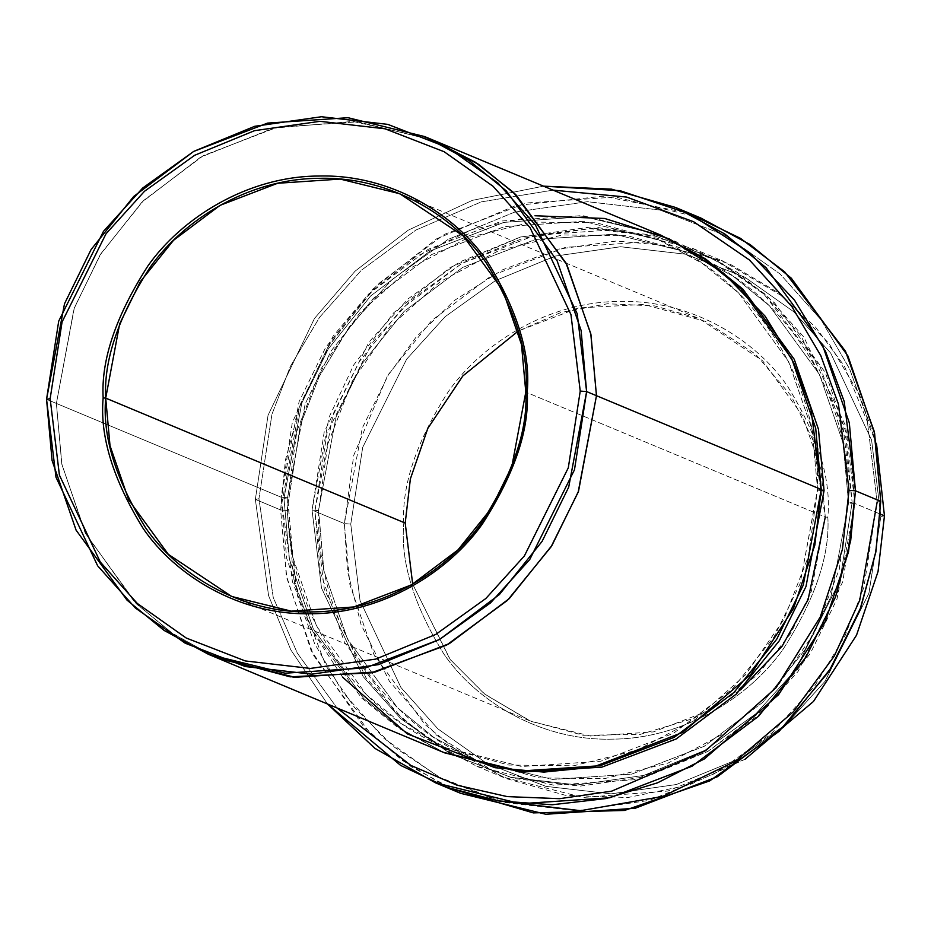 <?xml version="1.0" encoding="UTF-8"?>
<svg xmlns="http://www.w3.org/2000/svg" width="931" height="931" viewBox="0 0 931 931"><rect width="100%" height="100%" fill="white"/><g stroke="black" fill="none" stroke-linecap="round" stroke-linejoin="round"><path stroke-width="0.7" stroke-dasharray="4.66 3.49" d="M825.285 517.054L827.845 517.264C830.01 555.26 815.114 599.227 783.146 649.175C749.792 696.644 683.959 738.981 611.993 739.144C539.992 741.053 475.601 700.566 443.889 654.039C413.655 604.987 400.283 561.416 403.775 523.338C400.283 561.416 413.655 604.987 443.889 654.039C475.601 700.566 539.992 741.053 611.993 739.144C683.959 738.981 749.792 696.644 783.146 649.175C815.114 599.227 830.01 555.26 827.845 517.264C831.348 479.174 817.977 435.615 787.731 386.551C756.019 340.024 691.628 299.549 619.627 301.446C547.661 301.609 481.827 343.946 448.474 391.416C416.506 441.364 401.61 485.33 403.775 523.338L405.206 523.071L403.775 523.338C401.61 485.33 416.506 441.364 448.474 391.416C481.827 343.946 547.661 301.609 619.627 301.446C691.628 299.549 756.019 340.024 787.731 386.551C817.977 435.615 831.348 479.174 827.845 517.264L825.285 517.054L812.612 439.339L791.141 395.791L755.646 354.245L705.454 321.393L643.88 304.449L578.454 307.928L518.311 331.005L560.916 312.525L607.524 303.762L654.819 305.938L699.262 318.681L762.71 360.867L802.313 415.296L820.991 469.492L825.285 517.054L525.794 392.102L825.285 517.054L811.32 591.394L790.652 633.534L757.462 674.882L710.912 709.841L653.353 731.917L590.789 736.095L531.229 721.444L485.26 694.573L450.336 659.73L412.689 584.168L449.871 659.125L484.283 693.804L529.599 720.745L583.213 735.281L640.121 734.419L694.235 718.255L740.459 689.941M448.16 787.754L401.924 760.173L363.544 726.459L311.105 650.525L286.352 575.684L280.638 509.944L287.039 510.456L297.361 595.561L314.55 643.472L342.864 692.338L384.084 738.458L438.559 776.931L504.311 802.441L576.778 810.761L649.57 800.357L716.253 772.951L772.102 732.895L814.951 685.565L844.987 635.885L863.863 587.438L877.153 502.007L880.749 501.344L877.153 502.007L866.831 416.902L849.642 368.99L821.328 320.124L780.108 274.005L725.633 235.531L659.881 210.022L587.414 201.701L514.622 212.105L447.939 239.511L392.091 279.568L349.241 326.897L319.205 376.578L300.329 425.025L287.039 510.456L300.329 425.025L319.205 376.578L349.241 326.897L392.091 279.568L447.939 239.511L514.622 212.105L587.414 201.701L659.881 210.022L725.633 235.531L780.108 274.005L821.328 320.124L849.642 368.99L866.831 416.902L877.153 502.007M700.717 217.959L615.635 197.035L526.259 203.005L444.04 234.531L377.532 284.479L330.109 343.539L300.585 403.751L285.421 460.03L280.638 509.944L255.35 499.388L258.946 498.737L271.945 414.295L290.356 366.442L319.624 317.262L361.391 270.223L415.924 230.027L481.292 201.876L553.049 190.133L481.292 201.876L415.924 230.027L361.391 270.223L319.624 317.262L290.356 366.442L271.945 414.295L258.946 498.737L273.237 597.469L297.268 653.05L337.01 707.967L297.268 653.05L273.237 597.469L258.946 498.737L255.35 499.388L268.582 595.619L290.798 649.838L327.491 703.987L290.798 649.838L268.582 595.619L255.35 499.388L280.638 509.944L286.783 577.883L313.468 655.319L370.038 733.069L411.293 766.748L460.67 793.328M350.766 524.095L360.029 600.542L400.912 687.474L437.942 728.903L486.866 763.455L545.938 786.369L611.039 793.852L676.43 784.507L736.328 759.882L786.486 723.911L824.982 681.399L868.914 593.245L880.854 516.496L884.45 515.844L880.854 516.496L868.914 593.245L824.982 681.399L786.486 723.911L736.328 759.882L676.43 784.507L611.039 793.852L545.938 786.369L486.866 763.455L437.942 728.903L400.912 687.474L360.029 600.542L350.766 524.095L362.706 447.346L406.638 359.203L445.134 316.691L495.304 280.708L555.202 256.095L620.581 246.738L685.682 254.221L744.753 277.135L793.678 311.699L830.708 353.128L871.591 440.06L880.854 516.496L871.591 440.06L830.708 353.128L793.678 311.699L744.753 277.135L685.682 254.221L620.581 246.738L555.202 256.095L495.304 280.708L445.134 316.691L406.638 359.203L362.706 447.346L350.766 524.095L344.365 523.583L350.766 524.095M744.986 759.289L667.841 791.047L582.934 797.46L502.333 776.885L436.267 734.99L389.426 681.271L361.077 624.666L347.496 571.122L344.365 523.583L349.893 584.726L373.901 654.412L424.827 724.388L461.951 754.704L506.394 778.619L565.292 795.283L627.936 797.518L689.371 784.903L744.986 759.289M854.949 503.531L848.548 503.019L830.918 596.818L804.838 650.013L762.955 702.172L704.208 746.301L631.579 774.15L552.642 779.422L477.487 760.93L433.869 737.457L397.432 707.7L347.461 639.027L323.883 570.633L318.646 510.782L314.864 511.27L324.302 589.16L365.953 677.733L403.682 719.942L453.537 755.157L513.714 778.502L580.036 786.125L646.661 776.594L707.688 751.515L758.8 714.857L798.018 671.542L842.788 581.735L854.949 503.531L845.511 425.653L803.86 337.08L766.132 294.859L716.276 259.656L656.099 236.311L589.765 228.689L523.152 238.208L462.113 263.298L411.013 299.957L371.795 343.271L327.025 433.078L314.864 511.27L318.46 510.619L336.079 416.809L362.159 363.625L404.054 311.454L462.788 267.337L535.418 239.488L614.367 234.216L689.522 252.708L733.139 276.181L769.576 305.938L819.548 374.611L843.114 443.005L848.548 503.019L854.949 503.531L836.992 599.11L810.424 653.294L767.738 706.443L707.897 751.398L633.895 779.771L553.456 785.147L476.893 766.318L432.45 742.391L395.326 712.075L344.412 642.111L320.392 572.414L314.864 511.27L344.365 523.583L314.864 511.27L332.821 415.703L359.389 361.507L402.076 308.359L461.916 263.403L535.919 235.031L616.357 229.654L692.92 248.496L737.364 272.411L774.487 302.726L825.401 372.703L849.421 442.388L854.949 503.531L880.272 514.098L854.949 503.531M674.486 241.397L598.4 227.595L520.499 236.998L450.139 267.488L393.848 312.653L353.873 364.743L328.98 417.367L312.048 510.095L318.46 510.619L323.883 570.633L347.461 639.027L397.432 707.7L433.869 737.457L477.487 760.93L552.642 779.422L631.579 774.15L704.208 746.301L762.955 702.172L804.838 650.013L830.918 596.818L848.548 503.019L843.114 443.005L819.548 374.611L769.576 305.938L733.139 276.181L689.522 252.708L614.367 234.216L535.418 239.488L462.788 267.337L404.054 311.454L362.159 363.625L336.079 416.809L318.46 510.619L312.048 510.095L324.221 431.903L368.979 342.096L408.197 298.781L459.309 262.123L520.336 237.044L586.961 227.513L653.283 235.136L713.472 258.481L763.327 293.696L801.056 335.905L842.706 424.478L852.144 502.368L848.35 502.856L852.144 502.368L846.116 438.792L819.874 366.267L764.2 294.487L723.829 264.404L675.929 241.897M821.223 490.59L817.639 490.125L800.02 583.935L773.94 637.118L732.045 689.289L673.311 733.407L600.67 761.255L521.732 766.527L446.577 748.047L402.96 724.574L366.523 694.805L316.54 626.132L292.974 557.739L287.737 497.887L283.955 498.376L289.436 559.287L313.235 628.681L363.684 698.459L400.493 728.798L444.576 752.83L400.493 728.798L363.684 698.459L313.235 628.681L289.436 559.287L283.955 498.376L287.551 497.724L305.17 403.914L331.25 350.731L373.145 298.56L431.879 254.442L504.521 226.594L583.458 221.322L658.613 239.802L702.23 263.275L738.667 293.032L788.65 361.717L812.216 430.11L817.639 490.125L821.223 490.59M660.614 235.019L584.063 216.644L503.857 222.393L430.18 250.974L370.654 295.953L328.224 349.02L301.807 403.065L283.955 498.376L301.807 403.065L328.224 349.02L370.654 295.953L430.18 250.974L503.857 222.393L584.063 216.644L660.614 235.019M659.206 234.426L582.643 215.585L502.205 220.961L428.202 249.333L368.35 294.289L325.675 347.438L299.095 401.633L281.139 497.201L56.384 403.437L61.853 464.325L85.64 533.707L136.054 603.463L172.84 633.802L216.9 657.845L172.84 633.802L136.054 603.463L85.64 533.707L61.853 464.325L56.384 403.437L46.55 399.329L281.139 497.201L287.551 497.724L292.974 557.739L316.54 626.132L366.523 694.805L402.96 724.574L446.577 748.047L521.732 766.527L600.67 761.255L673.311 733.407L732.045 689.289L773.94 637.118L800.02 583.935L817.453 489.962L821.235 489.473L817.639 490.125L812.216 430.11L788.65 361.717L738.667 293.032L702.23 263.275L658.613 239.802L583.458 221.322L504.521 226.594L431.879 254.442L373.145 298.56L331.25 350.731L305.17 403.914L287.551 497.724L281.139 497.201L292.334 422.348L333.054 336.231L368.711 293.94L415.47 256.921L472.029 229.561L535.057 215.759M432.938 140.034L356.398 121.693L276.193 127.466L202.551 156.071L143.048 201.049L100.641 254.105L74.224 308.138L56.384 403.437L61.912 464.581L85.931 534.266L136.845 604.242L173.969 634.558L218.413 658.473M342.561 677.151L311.338 629.321L292.427 581.712L281.139 497.201L286.678 558.356L310.686 628.041L361.6 698.017L398.736 728.333L443.168 752.248M213.513 656.378L170.292 632.044L134.297 601.694L85 532.416L61.749 463.731L56.384 403.437L74.329 307.858L100.909 253.674L143.583 200.514L203.435 155.57L277.438 127.186L357.876 121.81L434.451 140.651L357.876 121.821L277.438 127.198L203.435 155.57L143.595 200.526L100.909 253.674L74.34 307.858L56.384 403.437L74.003 308.778L100.036 255.082L141.838 202.26L200.537 157.223L273.388 128.129L353.035 121.437L429.505 138.661M876.537 443.971L859.371 394.325L829.09 343.586L783.39 296.814L722.421 260.796L645.858 241.967L565.42 247.343L491.417 275.716L431.565 320.671L388.89 373.82L362.31 428.004L344.365 523.583L353.757 455.271L387.133 376.659L416.262 336.906L454.794 300.213L502.379 269.885L557.25 249.299L616.217 241.048L675.173 246.25L729.974 264.101L777.408 292.206L815.672 327.293L844.37 366.034L876.537 443.971M498.492 800.916L441.725 778.619L393.301 746.406L354.699 707.735L326.013 665.933L294.312 583.062L287.039 510.456L280.638 509.944L299.735 406.079L327.887 347.158L373.063 288.959L436.639 238.813L515.89 205.518L603.207 196.208L687.939 212.99M312.048 510.095L321.498 587.985L363.137 676.558L400.865 718.767L450.72 753.982L510.91 777.327L577.232 784.949L643.856 775.418L704.883 750.339L755.995 713.681L795.214 670.367L839.971 580.56L852.144 502.368L839.971 580.56L795.214 670.367L755.995 713.681L704.883 750.339L643.856 775.418L577.232 784.949L510.91 777.327L450.72 753.982L400.865 718.767L363.137 676.558L321.498 587.985L312.048 510.095M255.35 499.388L268.058 415.249L314.445 318.495L355.072 271.189L408.278 230.132L472.424 200.328L543.529 186.165L472.424 200.328L408.278 230.132L355.072 271.189L314.445 318.495L268.058 415.249L255.35 499.388M477.487 760.93C381.105 722.188 315.469 618.894 318.646 510.782L327.759 444.145L352.221 381.279L390.578 325.943L440.503 281.476L498.993 250.532L562.557 234.973L627.354 235.706L689.522 252.708C785.892 291.438 851.539 394.744 848.35 502.856L839.238 569.481L814.776 632.358L776.431 687.695L726.506 732.162L668.004 763.106L604.44 778.665L539.643 777.92L477.487 760.93M446.577 748.047C350.196 709.306 284.56 606 287.737 497.887L296.849 431.251L321.311 368.385L359.669 313.049L409.593 268.582L468.084 237.638L531.648 222.067L596.445 222.812L658.613 239.802C754.994 278.544 820.642 381.85 817.453 489.962L808.341 556.598L783.879 619.464L745.522 674.8L695.597 719.279L637.095 750.211L573.543 765.782L508.745 765.038L446.577 748.047M399.771 193.729L699.262 318.681M476.893 766.318L506.394 778.619M692.92 248.496L722.421 260.796M231.738 596.492L531.229 721.444"/><path stroke-width="1.4" d="M105.715 398.119C103.562 360.483 118.33 316.924 149.996 267.441C183.035 220.426 248.251 178.484 319.531 178.321C390.857 176.448 454.631 216.539 486.052 262.635C516.007 311.222 529.25 354.385 525.794 392.102L527.225 391.835C530.717 353.757 517.345 310.198 487.111 261.134C455.399 214.607 391.008 174.132 319.007 176.029C247.041 176.192 181.208 218.529 147.854 265.998C115.886 315.946 100.99 359.913 103.155 397.909L105.715 398.119L405.206 523.071L410.373 478.895L427.829 428.353L462.812 375.973L518.311 331.005L462.812 375.973L427.829 428.353L410.373 478.895L405.206 523.071L105.715 398.119L110.009 445.681L128.687 499.877L168.29 554.306L231.738 596.492L291.287 611.143L353.85 606.965L411.409 584.889L457.959 549.93L491.161 508.582L511.829 466.443L525.794 392.102L521.488 344.54L502.81 290.344L463.207 235.915L399.771 193.729L340.211 179.078L277.647 183.267L220.088 205.332L173.538 240.291L140.348 281.639L119.68 323.79L105.715 398.119L103.155 397.909C100.99 359.913 115.886 315.946 147.854 265.998C181.208 218.529 247.041 176.192 319.007 176.029C391.008 174.132 455.399 214.607 487.111 261.134C517.345 310.198 530.717 353.757 527.225 391.835C529.39 429.843 514.494 473.809 482.526 523.757C449.173 571.227 383.339 613.564 311.373 613.727C239.372 615.624 174.981 575.149 143.269 528.622C113.023 479.558 99.652 435.999 103.155 397.909C99.652 435.999 113.023 479.558 143.269 528.622C174.981 575.149 239.372 615.624 311.373 613.727C383.339 613.564 449.173 571.227 482.526 523.757C514.494 473.809 529.39 429.843 527.225 391.835L525.794 392.102C527.935 429.738 513.179 473.297 481.513 522.78C448.463 569.795 383.258 611.737 311.966 611.9C240.652 613.785 176.867 573.682 145.445 527.586C115.502 479 102.247 435.836 105.715 398.119M435.382 782.773L374.949 748.384L327.491 703.987L400.633 765.41L447.055 787.347L498.306 800.881L552.188 804.756L606.139 798.542L657.589 782.796L704.371 758.928L778.584 694.712L825.18 621.838L848.502 551.967L855.461 490.8L850.678 540.713L835.514 596.992L805.978 657.205L758.556 716.265L692.059 766.213L609.828 797.739L520.464 803.709L435.382 782.773L460.67 793.328L545.752 814.253L635.117 808.283L717.347 776.757L783.844 726.808L831.267 667.748L860.803 607.536L875.966 551.268L880.749 501.344L875.768 552.339L859.918 609.898L828.951 671.402L779.212 731.266L709.713 780.9L624.538 810.447L533.3 812.891L448.16 787.754M849.049 490.288L842.415 549.465L820.258 616.997L776.082 687.66L705.605 750.689L611.679 791.152L559.624 798.682L507.244 796.61L456.946 785.182L410.885 765.433L337.01 707.967L410.885 765.433L456.946 785.182L507.244 796.61L559.624 798.682L611.679 791.152L705.605 750.689L776.082 687.66L820.258 616.997L842.415 549.465L849.049 490.288L838.47 404.194L820.828 355.712L791.757 306.369L749.455 260.005L693.653 221.753L626.551 197.058L553.049 190.133L626.551 197.058L693.653 221.753L749.455 260.005L791.757 306.369L820.828 355.712L838.47 404.194L849.049 490.288L855.461 490.8L849.049 490.288M580.234 391.078L568.294 467.828L524.362 555.97L485.866 598.482L435.696 634.465L375.798 659.09L310.419 668.435L245.319 660.952L186.247 638.038L137.323 603.474L100.292 562.045L59.409 475.124L50.146 398.677L46.55 399.329L55.988 477.219L97.639 565.792L135.367 608.001L185.222 643.216L245.412 666.561L311.734 674.184L378.347 664.653L439.385 639.574L490.497 602.916L529.716 559.601L574.474 469.794L586.635 391.59L580.234 391.078L570.971 314.631L530.088 227.699L493.058 186.27L444.134 151.718L385.062 128.804L319.961 121.321L254.57 130.666L194.672 155.291L144.514 191.262L106.018 233.774L62.086 321.928L50.146 398.677L59.409 475.124L100.292 562.045L137.323 603.474L186.247 638.038L245.319 660.952L310.419 668.435L375.798 659.09L435.696 634.465L485.866 598.482L524.362 555.97L568.294 467.828L580.234 391.078L586.635 391.59L568.69 487.169L542.11 541.353L499.435 594.513L439.583 639.457L365.58 667.841L285.142 673.206L208.579 654.377L164.135 630.462L127.012 600.134L76.098 530.17L52.078 460.484L46.55 399.329L64.507 303.762L91.075 249.566L133.761 196.418L193.601 151.462L267.604 123.09L348.043 117.713L424.606 136.554L469.049 160.469L506.173 190.785L557.099 260.761L581.107 330.447L586.635 391.59L596.468 395.698L586.635 391.59L577.197 313.712L535.546 225.139L497.817 182.93L447.962 147.715L387.785 124.37L321.463 116.747L254.838 126.267L193.811 151.357L142.699 188.015L103.481 231.33L58.711 321.137L46.55 399.329L50.146 398.677L62.086 321.928L106.018 233.774L144.514 191.262L194.672 155.291L254.57 130.666L319.961 121.321L385.062 128.804L444.134 151.718L493.058 186.27L530.088 227.699L570.971 314.631L580.234 391.078M884.45 515.844L878.049 571.541L856.52 635.21L813.473 701.462L744.986 759.289L813.473 701.462L856.52 635.21L878.049 571.541L884.45 515.844L880.272 514.098L884.45 515.844L876.537 443.971L884.45 515.844M824.051 490.637L821.223 490.59L824.051 490.637L818.465 429.249L794.236 359.273L742.857 289.11L705.407 258.806L660.614 235.019L705.407 258.806L742.857 289.11L794.236 359.273L818.465 429.249L824.051 490.637L806.002 586.472L779.27 640.807L736.328 694.049L676.15 738.981L601.822 767.144L521.174 772.136L444.576 752.83L521.174 772.136L601.822 767.144L676.15 738.981L736.328 694.049L779.27 640.807L806.002 586.472L824.051 490.637M535.057 215.759L604.696 218.482L669.319 238.895L723.655 273.237L765.084 316.168L793.596 362.496L810.889 408.255L821.235 489.473L596.48 395.698L578.523 491.277L551.943 545.461L509.269 598.61L449.417 643.565L375.414 671.949L294.976 677.314L216.9 657.845L293.498 677.186L374.169 672.217L448.521 644.066L508.722 599.145L551.676 545.892L578.419 491.556L596.48 395.698L821.235 489.473L815.707 428.318L791.699 358.633L740.773 288.657L703.65 258.341L659.206 234.426L434.451 140.651L478.883 164.566L516.018 194.893L566.932 264.858L590.941 334.555L596.48 395.698L590.894 334.287L566.642 264.288L515.227 194.114L477.754 163.809L432.938 140.034M687.939 212.99L740.448 238.324L784.624 271.829L845.476 351.22L874.151 431.216L880.749 501.344L855.461 490.8L880.749 501.344L874.605 433.404L847.92 355.968L791.35 278.229L750.095 244.539L700.717 217.959L675.429 207.415L724.807 233.984L766.062 267.674L822.632 345.424L849.316 422.86L855.461 490.8L844.231 401.517L825.471 351.22L794.55 300.213L749.606 252.697L690.546 214.246L619.999 190.657L543.529 186.165L611.516 189.144L675.429 207.415M208.579 654.377L218.413 658.473L294.976 677.314L375.414 671.938L449.417 643.565L509.269 598.61L551.943 545.461L578.523 491.265L596.468 395.698L578.174 492.185L551.047 546.869L507.476 600.344L446.473 645.183L371.318 672.822L290.146 676.837L213.513 656.378M218.413 658.485L443.168 752.248L519.742 771.089L600.181 765.713L674.184 737.34L734.035 692.385L776.71 639.236L803.29 585.04L821.235 489.473L814.869 545.019L793.468 608.502L750.677 674.603L682.586 732.429L592.826 767.249L543.762 772.09L495.001 767.703L407.324 733.872L342.561 677.151M429.505 138.661L475.159 162.122L513.423 192.38L565.99 263.007L590.766 333.694L596.468 395.698L590.941 334.555L566.932 264.858L516.007 194.893L478.883 164.578L434.44 140.662L424.606 136.554M877.153 502.007L859.72 600.286L834.246 656.087L793.387 711.796L735.618 761.151L662.709 796.412L580.607 810.68L498.492 800.916M675.929 241.897L674.486 241.397M412.689 584.168L405.206 523.071L412.689 584.168M740.459 689.941L782.133 646.195L808.096 599.645L825.285 517.054"/></g></svg>

